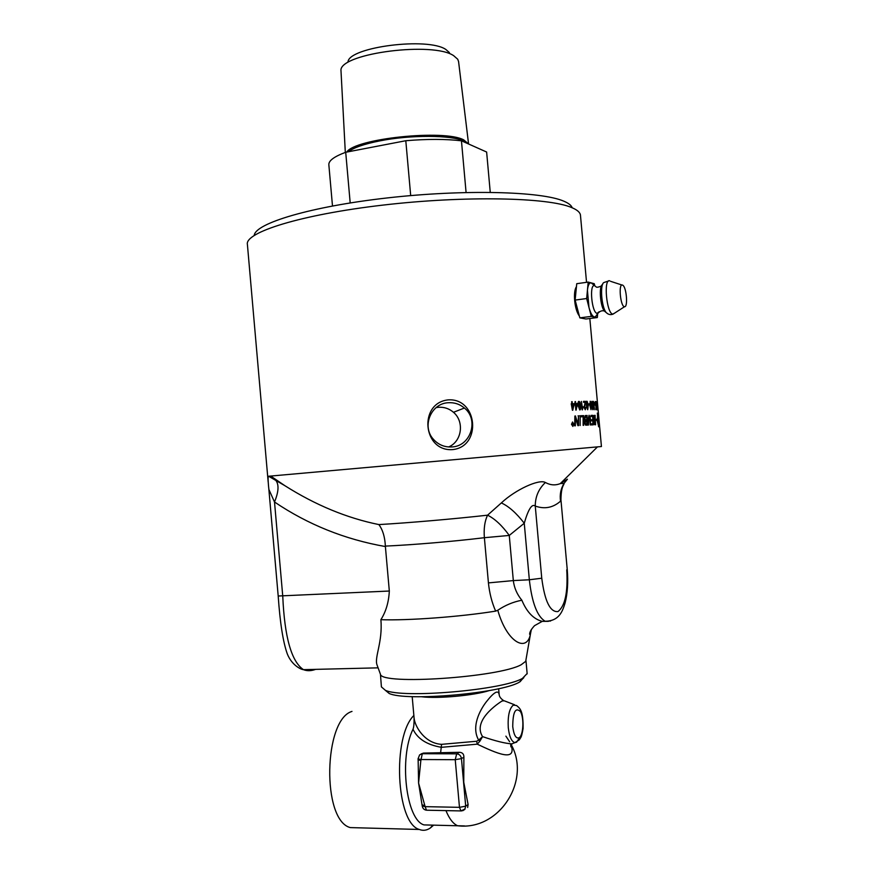 <?xml version="1.0" encoding="UTF-8"?>
<svg xmlns="http://www.w3.org/2000/svg" width="874" height="874" viewBox="0 0 874 874"><rect width="100%" height="100%" fill="white"/><g stroke="black" fill="none" stroke-linecap="round" stroke-linejoin="round"><path stroke-width="1.31" d="M436.137 407.612L438.398 407.284C444.145 406.923 449.17 408.595 453.475 412.288C464.564 421.53 461.985 441.545 448.581 446.964M573.082 425.015L572.765 424.316L572.841 425.037M572.721 424.327L572.743 425.048M572.994 422.961L573.311 425.332L572.262 424.753L572.022 423.027L572.765 423.999L572.994 422.961L573.213 425.332M572.175 423.016L572.689 423.912M572.415 422.382L571.574 424.283L572.82 426.042M571.683 424.272L572.852 426.042L573.672 424.141L572.699 422.382L571.574 424.283M572.492 422L573.868 424.13L572.885 426.414L571.476 424.283L572.59 422.033L573.77 424.141L572.852 426.414M580.205 415.773L580.15 425.518M579.713 415.795L580.314 415.762M586.793 424.043L586.76 421.017L585.973 421.049L585.056 422.852L585.58 424.054L586.793 424.043L585.962 424.087M585.842 421.06L584.946 422.863L585.853 424.098M586.749 419.924L586.705 416.592L585.842 416.625L584.804 418.624L585.416 419.924L586.749 419.924L585.766 419.968M585.263 416.712L584.695 418.635L585.656 419.979M585.263 415.565L587.055 415.5L587.175 425.125M587.055 415.5L587.295 425.114L585.613 425.135L584.564 422.961L585.088 420.602L584.269 418.657L585.361 415.554L587.164 415.489M590.911 415.401L592.834 415.368L593.173 424.851M591.174 419.793L592.769 419.738L592.659 416.439L590.933 416.472L590.911 415.39L592.954 415.358L593.282 424.851L591.283 424.928L591.25 423.846L592.9 423.781L592.801 420.82L591.206 420.864L591.174 419.782L592.769 419.738M591.25 423.846L592.9 423.781M595.27 423.726L594.626 416.428L593.97 421.017L594.899 423.726M593.949 416.964L594.549 423.584M595.041 415.379L595.598 424.786L594.582 424.666L593.643 420.962L594.091 415.511L595.041 415.379L595.478 424.797M594.429 415.358L595.161 415.368M572.82 408.551L572.372 404.706L572.82 408.551L573.868 404.64L572.47 404.695M574.294 404.629L572.415 410.256L571.214 403.777L571.825 403.755L571.64 401.701L572.284 403.744L574.207 403.668L572.776 410.245M572.099 401.69L572.383 403.722L574.305 403.657L574.393 404.618M571.64 401.701L572.197 401.679M571.214 403.777L571.825 403.755M576.217 408.398L575.758 404.575L576.217 408.398L577.168 404.52L575.868 404.564M577.55 404.509L575.846 410.103L575.343 404.575L574.764 404.596L575.07 401.581L575.671 403.613L577.463 403.548L576.163 410.081M575.485 401.57L575.78 403.602L577.572 403.537L577.659 404.498M574.677 403.635L575.256 403.624M580.172 408.486L579.069 402.171L578.61 405.667L579.604 409.098L580.172 408.486M579.025 402.182L578.501 405.678L579.648 409.119M578.992 401.319L580.522 405.612L579.768 409.972L578.107 405.689C577.856 402.805 578.151 401.352 578.992 401.319L579.943 402.171L580.631 405.602C580.893 408.486 580.609 409.939 579.779 409.972M585.689 407.284L585.274 409.786M585.984 407.35L585.285 409.786L584.04 407.481L585.176 402.335L583.57 402.357L583.482 401.363L585.514 401.352L584.356 407.513L585.165 408.945M585.536 402.062L584.466 407.502L585.219 408.934L586.093 407.339M585.514 401.352L585.646 402.051M583.482 401.363L585.624 401.341M587.962 408.278L587 402.029L586.716 405.47L587.546 408.868L587.962 408.278M586.967 402.04L586.607 405.481L587.437 408.89M586.924 401.188L588.235 405.449L587.699 409.731L586.334 405.47L586.836 401.199L587.536 402.062L587.667 409.731M594.462 403.996L595.008 405.023M594.921 404.028L595.128 405.023L594.549 404.99L595.03 404.017M596.625 408.803L596.571 403.253M596.789 405.755L596.855 406.661M596.789 405.645L597.073 409.786M596.647 403.93L596.614 406.246M596.363 402.433L596.898 405.634M596.319 401.636L596.756 403.919M597.74 420.044L598.559 426.599L598.384 420.099L597.74 420.044L598.679 426.588M596.855 420.645L596.123 419.891L596.942 418.93L597.455 419.815L597.597 413.14L597.718 419.837L598.362 419.881L598.133 416.865L598.985 420.023L598.799 426.829L596.953 420.012M598.712 426.818L598.548 420.121M598.417 419.924L598.482 419.334M598.428 419.345L598.177 417.739M597.718 419.837L598.362 419.881M597.608 419.848L597.477 413.326M596.833 419.815L596.822 419.159M598.045 416.417L597.303 413.107M597.587 409.163L596.669 401.811L597.587 409.982M596.68 401.854L597.051 402.859M595.325 401.494L596.396 409.709L595.751 409.666L596.057 406.552L595.139 402.433L595.467 401.505L595.85 403.864M595.981 405.503L596.276 409.698M595.456 402.302L595.762 406.137M594.364 408.311L593.566 402.149L594.364 408.311M593.555 402.149L594.123 408.879M593.413 401.341L594.222 409.731M593.97 402.193L594.254 409.731L593.271 405.503L593.85 402.204M592.911 408.278L592.069 402.084L591.949 405.47L592.911 408.278M592.048 402.084L592.681 408.868M592.419 402.127L592.725 409.698L591.665 405.46L591.993 401.253L592.528 402.116L592.758 409.698M592.091 401.286L592.528 402.116M591.206 408.256L590.311 402.051L590.136 405.449L591.206 408.256M590.289 402.051L590.016 405.46L590.933 408.857M590.234 401.21L591.272 405.47L590.977 409.698L589.819 405.449L590.234 401.21L590.857 402.073L591.01 409.698M589.273 403.854L589.48 404.87L588.464 404.87L588.377 403.843L589.273 403.854L589.36 404.87M588.377 403.843L589.382 403.843M583.1 406.836L582.357 409.884M581.407 401.417L582.335 408.005L583.198 406.727L582.171 409.884L581.407 401.406L582.445 407.994M590.398 419.749L590.223 424.972L590.037 418.012L589.185 416.33L588.082 425.081L588.005 419.433L589.065 415.27L590.321 418.023L590.518 424.961M589.131 416.33L588.431 425.059M589.065 415.27L590.507 419.738M583.559 415.631L583.701 425.31L583.144 425.343L583.133 416.734L580.959 416.832L580.97 415.729L583.559 415.631L583.592 425.31M580.97 415.729L583.668 415.62M575.256 425.813L575.463 417.488L575.365 425.813L574.699 425.857L574.874 416.024L577.9 424.349L578.544 415.849L578.457 425.616M578.544 415.849L578.555 425.616L577.889 425.649L575.463 417.488M578.053 415.871L578.654 415.838M575.431 416.002L578.009 424.338M574.874 416.024L575.54 415.991M268.897 476.21L268.689 476.286C267.957 475.806 267.903 479.007 268.515 485.889L268.886 489.473L274.512 502.004C278.664 491.898 279.112 484.72 275.878 480.449L268.908 476.221L601.432 446.527L589.83 318.507M247.386 244.436C244.687 232.397 300.82 214.622 382.91 205.106C464.902 195.503 548.533 197.393 571.716 207.586C576.916 209.738 579.801 212.12 580.391 214.72L580.511 215.758M448.209 399.877C477.707 397.889 482.066 446.57 452.645 449.607C422.699 451.858 418.34 402.87 448.209 399.877M579.32 315.918C574.579 310.084 572.743 291.665 576.447 286.716M514.742 742.703L511.902 743.85C505.412 743.501 495.634 741.086 482.568 736.629C472.244 720.427 498.246 703.428 502.026 700.992L504.189 700.784L514.557 704.761M519.888 737.11L516.632 742.168L514.972 742.616L519.418 739.732C521.046 736.695 521.286 738.552 523.078 728.566C523.308 710.606 520.128 708.497 516.556 705.526L513.311 705.121C509.356 708.464 507.674 715.948 508.264 727.572C509.334 736.749 511.563 741.764 514.972 742.616L511.88 743.85L510.919 746.866L510.58 743.905M462.717 810.733L464.782 809.433L465.7 806.167L459.473 807.336L424.939 806.647L422.208 805.861C422.601 808.363 424.021 809.805 426.457 810.209L424.851 805.686L422.131 804.845M427.091 810.22L461.559 810.941M418.045 758.905L418.133 759.834L420.842 760.489L422.306 753.727L419.618 754.885L418.045 758.872L420.755 759.528L455.234 759.692L461.461 758.61C460.937 755.726 459.353 754.131 456.687 753.836L455.234 759.692L459.473 807.336L460.948 810.93L465.121 808.942M421.049 753.945L423.497 753.082L459.32 752.306C462.412 752.416 463.93 754.044 463.886 757.168L463.755 782.274L468.103 804.528L467.645 807.478M421.17 799.262L418.58 783.028L418.143 759.91M499.207 694.994L499.163 694.513C498.256 689.641 493.974 692.077 486.326 701.811C479.662 710.376 471.075 727.059 478.679 740.125L476.636 741.25L441.578 744.342C424.764 743.348 414.899 726.665 414.09 718.067L412.189 696.611M482.568 736.629L478.679 740.125L479.935 741.13L482.568 736.629M489.353 690.558C473.784 695.54 437.896 698.829 421.672 696.764M431.101 825.089L423.999 824.903C406.049 819.888 398.872 757.867 413.009 729.233C413.806 727.299 414.156 723.53 414.068 717.915M413.009 729.233C417.564 738.869 427.047 744.899 441.457 747.314L477.248 744.167L476.636 741.25M511.192 745.336C516.556 762.183 496.683 753.388 477.248 744.167L479.935 741.13M509.64 741.742L505.893 736.148M433.624 825.154L430.369 827.973C426.741 830.442 423.06 830.934 419.323 829.47C396.053 823.264 392.12 736.64 413.861 715.489M358.624 827.82L350.288 827.591C321.599 820.358 323.664 719.564 351.993 711.414M594.768 285.743L594.254 283.7L591.239 282.903C589.273 282.597 588.005 285.055 587.426 290.288L588.989 307.484C590.551 313.22 592.332 316.377 594.331 316.967L595.434 316.77L596.942 314.684M594.724 285.732L591.239 282.903L588.191 282.094L576.742 283.689L575.136 300.077L579.833 317.863L585.984 318.999L597.324 317.546L597.663 313.7M588.191 282.094L586.662 298.537L591.294 316.388L597.324 317.546M575.136 300.077L586.662 298.537M579.833 317.863L591.294 316.388M624.364 306.687L624.539 306.708C628.045 307.364 626.614 287.983 622.965 285.35L622.397 285.022C618.311 283.34 620.409 306.315 624.364 306.687M449.433 52.626L445.86 49.479C428.031 36.992 349.698 46.89 347.994 61.683M466.082 192.477L461.45 140.812L486.632 152.032L490.248 192.302M350.19 202.932L345.711 152.273L405.798 140.725L410.693 195.59M345.711 152.273C333.977 156.643 328.362 160.871 328.864 164.968L332.491 205.98M461.45 140.812C445.784 138.966 427.233 138.944 405.798 140.725M468.508 143.948L463.744 139.895C444.221 129.155 354.8 138.551 346.727 152.087M458.588 61.639L457.747 59.268L453.715 55.718C433.46 41.493 342.499 52.964 340.936 69.701L345.317 152.426M572.219 207.793C571.388 205.39 568.592 203.194 563.817 201.184C541.574 191.34 464.389 189.188 387.51 197.906C310.554 206.548 255.142 223.373 254.225 235.401M527.131 673.537L522.466 678.388C503.162 690.034 402.51 698.741 385.314 690.274L381.403 686.877L380.463 674.324L377.011 664.885C374.225 657.456 382.856 641.887 380.878 619.688C407.907 620.693 460.172 616.836 495.645 611.123L497.809 610.238C505.292 605.19 513.311 601.858 521.854 600.23C517.047 594.407 514.196 587.852 513.322 580.587L488.424 582.892C489.462 593.042 491.865 602.459 495.645 611.123M385.39 690.34L389.159 693.453C405.667 701.614 500.857 693.377 519.32 682.179L523.832 677.634M525.919 660.089L525.7 661.356L521.232 664.71C498.912 677.405 381.414 685.249 380.463 674.324M448.154 402.739C454.262 402.335 459.68 404.094 464.4 408.027C479.192 419.651 470.857 446.122 452.098 446.931C444.604 447.39 438.333 444.8 433.296 439.163C421.585 426.403 430.98 403.46 448.154 402.739M315.634 669.364C311.1 671.014 307.058 671.123 303.529 669.681L303.486 669.67C291.468 661.651 284.553 637.179 282.761 596.254L274.512 502.004C307.987 524.597 344.946 539.444 385.39 546.556L385.358 546.097C384.931 537.062 382.779 529.884 378.89 524.586C346.88 518.063 315.536 505.106 284.88 485.693L275.671 480.241M497.809 610.249L497.94 610.762C507.259 643.308 527.404 652.725 530.518 633.65L531.392 629.356M548.359 621.359L542.208 621.359C533.599 619.153 526.814 612.106 521.854 600.23M385.358 546.097C412.277 544.928 453.639 541.432 484.382 537.707L509.269 535.434C502.047 525.493 494.815 518.741 487.572 515.179C484.72 521.123 483.661 528.628 484.382 537.707L488.424 582.892M530.54 633.606L529.655 634.327C529.524 632.219 531.152 629.335 534.538 625.664L542.219 621.359L545.125 621.25C537.193 616.465 531.938 602.645 529.338 579.779L541.749 578.217L535.259 506.046C531.96 503.457 528.3 509.192 524.258 523.242L529.338 579.779L513.322 580.587L509.269 535.434L524.258 523.242C516.392 513.071 508.755 506.297 501.337 502.932L487.572 515.179C454.021 518.948 408.923 522.849 378.89 524.586M564.091 483.333L560.289 483.595L567.423 479.192L564.069 483.355C560.769 488.708 559.589 494.651 560.551 501.173C552.991 507.761 544.557 509.389 535.259 506.046C535.27 496.727 538.657 488.883 545.387 482.503C539.236 478.766 515.452 489.637 501.337 502.932M597.455 446.898L560.3 483.595C555.351 485.583 550.38 485.223 545.387 482.503M550.565 621.01L545.125 621.25C559.579 621.13 562.648 610.675 565.085 603.005C567.565 593.282 568.275 582.117 567.237 569.542L560.944 499.83C561.108 485.66 564.134 485.245 564.069 483.355M377.481 666.163L377.011 664.885M385.39 546.556L389.323 591.032C388.766 602.12 385.947 611.669 380.878 619.688M268.853 489.222L278.194 596.013L389.323 591.032M512.732 726.622C512.874 711.982 515.452 706.968 520.467 711.578C524.269 718.089 523.384 735.373 519.09 737.798C515.955 738.836 513.836 735.11 512.732 726.622M459.32 752.306L456.687 753.836L422.306 753.727L423.497 753.082M468.103 804.528L465.7 806.167L461.461 758.61L463.886 757.168M424.851 805.686L418.58 783.028L420.842 760.489M440.572 753.126L441.578 744.342M445.959 810.613C449.258 818.741 453.147 823.789 457.615 825.766L464.509 825.919M601.334 286.06C598.297 287.262 596.56 287.546 596.123 286.88L594.615 285.689C589.076 283.547 591.742 312.968 597.128 313.351L599.127 311.756M602.601 284.411L602.448 284.618C598.745 285.973 600.209 306.195 604.36 311.013L605.726 312.16M609.003 280.827L603.967 282.51C599.772 284.028 601.432 307.036 606.141 312.499L607.78 313.821M609.768 280.838C603.311 278.183 606.534 313.657 612.794 314.094L614.608 313.121M467.743 143.609L463.843 141.02C451.618 134.967 410.277 134.76 379.709 140.9C364.097 144.024 353.631 147.651 348.311 151.781M566.745 569.826C568.045 592.179 565.107 606.097 557.951 611.582C550.15 612.335 544.753 601.214 541.749 578.217M247.418 244.654L268.165 481.88M580.434 214.938L586.541 282.324M421.082 798.923L422.208 805.861M498.639 688.69L499.163 694.513C499.262 696.545 500.671 698.523 503.391 700.424M423.999 824.903L457.615 825.766C499.524 830.988 531.731 779.903 510.787 743.905M432.739 825.132L430.369 827.973M419.323 829.47L350.288 827.591M624.539 306.708L613.056 314.127C610.533 315.11 608.228 314.564 606.141 312.499L604.36 311.013C602.153 310.325 600.045 311.057 598.013 313.198L595.434 316.77M621.927 285.011L610.675 281.352M458.544 61.333L468.573 143.981M520.074 681.764L523.264 677.962M389.159 693.453L385.314 690.274M525.962 660.438L527.164 673.865M453.475 412.288L464.4 408.027M268.689 476.286L284.837 485.66M268.886 489.495L278.194 596.013C280.03 622.714 283.056 641.997 287.284 653.872C291.818 665.376 301.159 669.604 303.529 669.681M284.88 485.693L270.7 476.057M567.237 569.542L560.944 499.83M525.7 661.356L530.518 633.65M378.092 667.845L303.486 669.659"/></g></svg>
